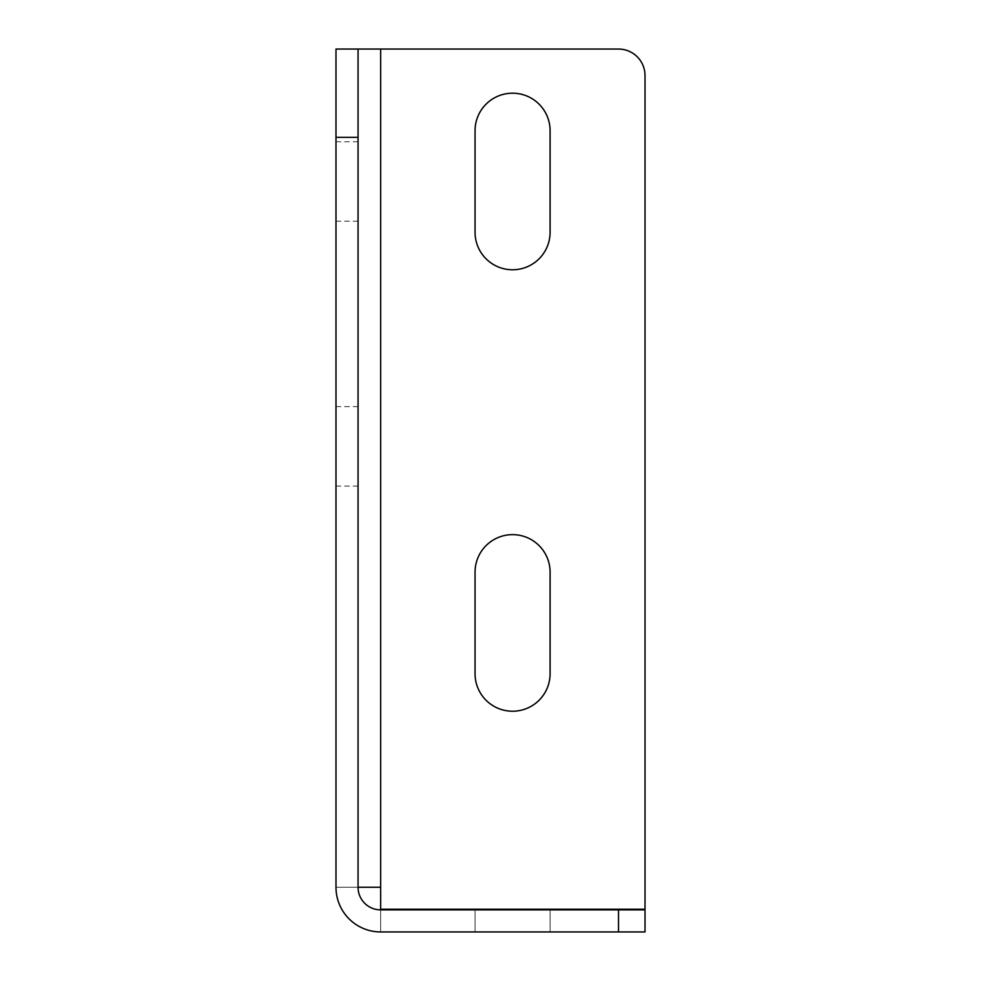 <?xml version="1.0" encoding="UTF-8"?>
<svg xmlns="http://www.w3.org/2000/svg" width="981" height="981" viewBox="0 0 981 981"><rect width="100%" height="100%" fill="white"/><g stroke="black" fill="none" stroke-linecap="round" stroke-linejoin="round"><path stroke-width="0.74" stroke-dasharray="4.91 3.68" d="M645.008 909.252L380.665 909.252L380.665 887.278L335.993 887.278L335.993 49.05L618.52 49.05A26.487 26.487 0 0 1 645.008 75.537L645.008 909.252M335.993 181.485L335.993 141.755L335.993 181.485M335.993 446.355L335.993 406.625L335.993 446.355M550.096 232.252L550.096 130.718A37.523 37.523 0 0 0 512.572 93.195A37.523 37.523 0 0 0 475.049 130.718L475.049 232.252A37.523 37.523 0 0 0 512.572 269.775A37.523 37.523 0 0 0 550.096 232.252M550.096 673.702L550.096 572.168A37.523 37.523 0 0 0 512.572 534.645A37.523 37.523 0 0 0 475.049 572.168L475.049 673.702A37.523 37.523 0 0 0 512.572 711.225A37.523 37.523 0 0 0 550.096 673.702M358.065 181.485L358.065 141.755L358.065 181.485M358.065 446.355L358.065 406.625L358.065 446.355M358.065 887.278A22.6 22.6 0 0 0 380.665 909.878L645.008 909.878L645.008 931.95L380.665 931.95A44.672 44.672 0 0 1 335.993 887.278L358.065 887.278L358.065 49.05M380.665 931.95L380.665 909.878L380.665 931.95M475.049 909.878L550.096 909.878L475.049 909.878L550.096 909.878L475.049 909.878L475.049 931.95L550.096 931.95L475.049 931.95L550.096 931.95L475.049 931.95L475.049 909.878M550.096 931.95L550.096 909.878L550.096 931.95M380.665 887.278L380.665 49.05M335.993 141.755L358.065 141.755M335.993 406.625L358.065 406.625M335.993 486.086L358.065 486.086M335.993 221.216L358.065 221.216"/><path stroke-width="1.47" d="M380.665 49.05L618.52 49.05A26.487 26.487 0 0 1 645.008 75.537L645.008 909.252L380.665 909.252L380.665 49.05L335.993 49.05L335.993 887.278A44.672 44.672 0 0 0 380.665 931.95L645.008 931.95L645.008 909.878L618.52 909.878L618.52 931.95M358.065 49.05L358.065 887.278A22.6 22.6 0 0 0 380.665 909.878L618.52 909.878M550.096 232.252L550.096 130.718A37.523 37.523 0 0 0 512.572 93.195A37.523 37.523 0 0 0 475.049 130.718L475.049 232.252A37.523 37.523 0 0 0 512.572 269.775A37.523 37.523 0 0 0 550.096 232.252M550.096 673.702L550.096 572.168A37.523 37.523 0 0 0 512.572 534.645A37.523 37.523 0 0 0 475.049 572.168L475.049 673.702A37.523 37.523 0 0 0 512.572 711.225A37.523 37.523 0 0 0 550.096 673.702M358.065 887.278L380.665 887.278M358.065 137.34L335.993 137.34"/></g></svg>
